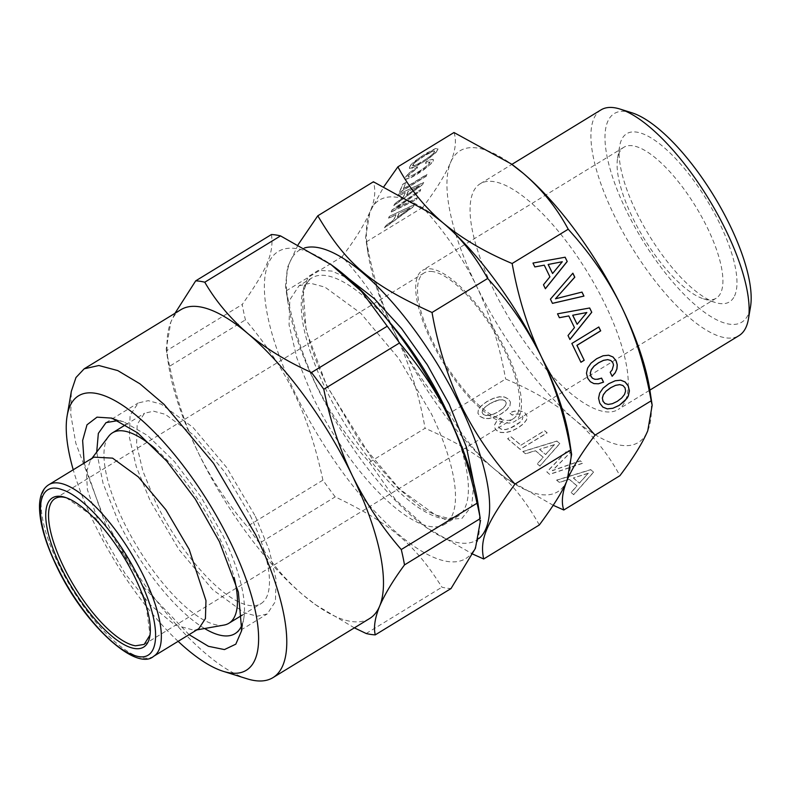 <?xml version="1.0" encoding="UTF-8"?>
<svg xmlns="http://www.w3.org/2000/svg" width="790" height="790" viewBox="0 0 790 790"><rect width="100%" height="100%" fill="white"/><g stroke="black" fill="none" stroke-linecap="round" stroke-linejoin="round"><path stroke-width="0.59" stroke-dasharray="3.95 2.96" d="M553.217 505.294L506.716 478.73L494.431 469.142C475.896 453.223 460.935 434.619 449.54 413.308L505.639 379.012C533.082 390.566 556.2 404.194 574.992 419.885C593.488 435.754 608.448 454.359 619.883 475.708M569.313 439.368A170.917 58.687 58.6 0 1 567.2 480.034A170.917 58.687 58.6 0 1 505.896 478.138A170.917 58.687 58.6 0 1 494.431 469.142A170.917 58.687 58.6 0 1 439.181 407.571A170.917 58.687 58.6 0 1 395.849 335.039L395.869 335.069C408.845 361.563 425.593 386.35 446.103 409.437L449.54 413.308M556.634 480.251L590.772 469.774L593.636 472.193L573.738 494.718L571.15 492.535L577.026 485.949L569.254 479.372L559.271 482.483L556.604 480.103L590.742 469.625L593.606 472.055L573.708 494.579L571.121 492.387L576.996 485.81L569.225 479.224L559.241 482.334L556.604 480.103M549.702 474.385L546.897 472.005L567.753 450.29L570.419 452.542L552.338 470.722L580.334 460.935L583 463.187L549.702 474.385L546.868 471.857L567.724 450.142L570.39 452.403L552.309 470.573L580.304 460.787L582.971 463.049L549.672 474.237M494.688 424.813L496.574 421.485L500.376 418.019L503.072 420.3L498.964 424.981L498.816 426.956L499.873 428.516L502.391 429.642L505.926 429.562L510.3 428.279L515.347 425.642L519.741 422.512L522.269 419.609L522.94 417.12L521.825 415.096L520.087 414.197L515.199 414.197L512.177 415.145L509.511 412.884L514.043 411.343L518.299 410.869L522.042 411.481L525.054 413.121L527.058 416.241L526.604 419.826L523.602 423.796L518.043 427.923L511.476 431.202L505.541 432.703L500.514 432.466L496.604 430.52L494.728 427.854L494.659 424.665L496.545 421.347L500.347 417.871L503.042 420.152L498.934 424.832L498.786 426.807L499.833 428.378L502.361 429.493L505.896 429.424L510.271 428.141L519.711 422.364L522.239 419.46L522.911 416.972L521.795 414.947L520.057 414.049L515.169 414.049L512.147 414.997L509.481 412.745L514.014 411.195L518.27 410.721L522.012 411.343L525.024 412.982L527.029 416.093L526.575 419.678L523.573 423.647L518.013 427.785L511.446 431.063L505.511 432.555L500.485 432.318L496.574 430.372L494.698 427.706L494.659 424.665M520.877 445.224L544.587 430.728L547.164 432.92L520.195 449.411L507.674 438.806L510.942 436.811L520.877 445.224L544.557 430.59L547.134 432.772L520.166 449.263L507.644 438.667L510.903 436.673L520.847 445.076M522.832 451.643L556.97 441.166L559.833 443.585L539.935 466.11L537.348 463.928L543.224 457.341L535.452 450.764L525.469 453.875L522.802 451.495L556.94 441.018L559.804 443.437L539.906 465.962L537.319 463.779L543.194 457.203L535.423 450.616L525.439 453.727L522.802 451.495M510.439 402.169L509.985 405.754L506.953 409.704L501.393 413.832L494.826 417.11L488.901 418.611L483.865 418.374L479.955 416.429L477.94 413.358L478.394 409.724L481.436 405.784L486.966 401.626L493.523 398.387L499.418 396.866L504.484 397.133L508.405 399.029L510.409 402.021L509.955 405.616L506.923 409.556L501.364 413.693L494.797 416.972L488.862 418.463L483.836 418.226L479.925 416.281L477.911 413.219L478.365 409.576L481.406 405.635L486.936 401.478L493.493 398.249L499.389 396.728L504.454 396.985L508.375 398.891L510.409 402.021M480.162 183.784L511.871 164.389A170.917 58.687 -121.4 0 0 450.567 162.493C445.313 174.807 436.021 189.778 422.69 207.424C444.81 231.727 462.713 257.826 476.39 285.743A170.917 58.687 -121.4 0 0 519.741 358.314A170.917 58.687 -121.4 0 0 574.992 419.885A170.917 58.687 -121.4 0 0 647.761 430.777A170.917 58.687 -121.4 0 0 649.874 390.112L618.165 409.497A132.286 45.425 -121.4 0 0 624.959 401.616A132.286 45.425 -121.4 0 0 580.117 260.71A132.286 45.425 -121.4 0 0 480.162 183.784A132.286 45.425 -121.4 0 0 473.368 191.664A132.286 45.425 -121.4 0 0 518.22 332.57A132.286 45.425 -121.4 0 0 618.165 409.497M298.215 244.535L287.422 267.484L285.486 286.296L286.494 290.69L342.119 256.681C363.528 279.946 381.432 306.056 395.829 335C382.409 306.816 372.663 275.73 366.59 241.72L365.582 237.316L369.997 211.769L383.979 186.489M422.69 207.424L366.59 241.72M453.983 132.523C456.669 140.373 455.524 150.367 450.567 162.493A170.917 58.687 -121.4 0 0 476.39 285.743C489.099 312.336 498.51 341.645 504.613 373.66L505.639 379.012M286.494 290.69C292.221 323.554 301.968 354.641 315.733 383.97C330.25 413.081 348.153 439.181 369.444 462.288L425.069 428.269C419.411 395.642 409.674 364.575 395.869 335.069M395.829 335A170.917 58.687 58.6 0 1 367.893 252.415A170.917 58.687 58.6 0 1 370.006 211.75L370.006 211.75A170.917 58.687 58.6 0 1 431.3 213.646M389.263 216.43L414.316 204.59L413.535 206.467L384.582 227.639L385.283 225.95L393.776 219.758L395.909 214.653L388.542 218.159L389.263 216.43L414.434 204.748L413.654 206.625L384.691 227.797L385.401 226.108L393.894 219.916L396.027 214.811L388.66 218.317L389.381 216.588M391.159 211.888L391.929 210.041L420.626 189.501L419.895 191.249L395.593 208.491L417.179 197.747L416.449 199.495L391.159 211.888L392.047 210.199L420.744 189.659L420.013 191.407L395.701 208.649L417.298 197.905L416.567 199.653L391.277 212.046M408.855 173.208L417.446 166.848L416.705 168.616L410.701 173.01L408.035 176.012L408.233 176.782L409.941 176.437L413.091 174.975L422.541 169.198L428.743 164.251L429.967 161.94L425.454 163.402L426.185 161.654L429.642 159.945L433.246 159.432L431.429 163.165L428.081 166.315L411.086 177.424L404.885 179.389L404.766 178.007L408.855 173.208L417.564 167.006L416.824 168.774L410.82 173.168L408.144 176.17L408.351 176.94L410.05 176.595L417.871 172.437L428.861 164.409L430.086 162.098L425.573 163.56L426.304 161.812L432.16 159.353L433.364 159.59L433.335 160.775L431.547 163.323L423.331 170.166L417.13 174.205L411.205 177.572L405.003 179.547L404.885 178.165L408.973 173.365M403.216 188.85L426.926 174.353L426.215 176.052L399.246 192.543L402.673 184.337L405.942 182.332L403.334 189.008L427.035 174.511L426.333 176.21L399.365 192.701L402.791 184.495L406.06 182.49L403.334 189.008M398.525 194.271L423.578 182.431L422.798 184.307L393.835 205.479L394.546 203.79L403.038 197.599L405.161 192.493L397.795 195.999L398.525 194.271L423.697 182.589L422.907 184.465L393.953 205.637L394.664 203.948L403.147 197.757L405.28 192.651L397.913 196.157L398.634 194.429M435.981 152.263L427.775 159.096L421.574 163.125L415.649 166.502L409.447 168.477L409.329 167.095L411.067 164.597L414.454 161.397L425.524 153.665L435.478 148.54L437.927 148.856L436.1 152.421L427.894 159.254L411.699 168.438L409.566 168.635L409.447 167.253L411.185 164.755L419.431 157.881L435.596 148.698L438.045 149.014L436.1 152.421M579.406 483.026L588.293 473.21L573.392 477.94L579.435 483.174L588.293 473.21M545.604 454.418L554.491 444.602L539.59 449.332L545.633 454.566L554.491 444.602M498.668 411.412L503.062 408.272L505.59 405.379L506.262 402.88L505.146 400.856L502.578 399.77L499.013 399.859L489.632 403.759L485.267 406.919L482.729 409.822L482.068 412.311L483.194 414.286L485.741 415.422L489.277 415.352L493.622 414.049L498.697 411.55L503.062 408.272M565.146 257.214L532.894 263.05L534.761 266.921M549.909 276.846L543.392 284.765L545.357 288.666M544.182 265.154L549.83 276.836M582.003 292.083L555.4 298.778M572.869 273.192L550.344 299.143L552.378 303.36M589.686 307.981L557.434 313.818L559.379 317.679M574.458 327.613L567.931 335.533L569.896 339.433M568.721 315.921L574.37 327.603M598.82 326.981L571.763 343.462L580.917 362.225M601.585 378.114L594.821 379.289M610.838 360.497L612.843 362.808L613.425 365.069L612.082 369.888L610.117 372.288L612.102 376.238M607.619 359.618L610.759 360.477M608.646 355.224L603.027 355.747L596.598 358.7L590.91 363.163L587.493 368.091L586.387 373.196L587.622 378.232L590.249 381.698L593.902 383.604M615.203 380.77L608.685 383.703L602.997 388.166L599.58 393.094L598.474 398.2L599.709 403.236L602.78 407.097L607.253 408.865M620.624 380.178L615.124 380.76M601.002 109.889A132.286 45.425 -121.4 0 0 594.218 117.779A132.286 45.425 -121.4 0 0 639.061 258.685A132.286 45.425 -121.4 0 0 739.015 335.612M588.323 473.358L573.392 477.94M573.421 478.088L579.435 483.174M554.521 444.75L539.59 449.332M539.619 449.48L545.633 454.566M503.092 408.42L505.59 405.379M505.62 405.517L506.262 402.88M506.291 403.028L505.146 400.856M505.175 401.004L502.578 399.77M502.618 399.908L499.013 399.859M499.043 400.007L494.629 401.192M494.659 401.34L489.632 403.759M489.662 403.907L485.267 406.919M485.297 407.067L482.729 409.822M482.759 409.961L482.068 412.311M482.098 412.459L483.194 414.286M483.223 414.434L485.741 415.422M485.771 415.57L489.277 415.352M489.306 415.5L493.622 414.049M493.651 414.197L498.697 411.55M562.213 261.727L552.496 273.508M586.753 312.494L577.046 324.275M619.706 384.621L622.846 385.481L624.93 387.821L625.512 391.01L624.416 394.467L621.631 397.972L617.207 401.33L612.26 403.7L608.132 404.421M631.812 112.763A122.223 41.969 -121.4 0 0 608.033 120.831A122.223 41.969 -121.4 0 0 657.023 261.934A122.223 41.969 -121.4 0 0 748.1 314.825A122.223 41.969 -121.4 0 0 750.5 306.885M397.439 217.299L410.158 208.066L399.088 213.369L397.439 217.299L410.158 208.066M406.702 195.14L419.411 185.907L408.351 191.21L406.702 195.14L419.411 185.907M422.433 161.525L430.925 155.719L434.668 151.838L434.431 151.088L432.683 151.453L424.901 155.591L416.399 161.417L413.911 163.639L412.903 166.048L417.772 164.221L427.212 158.444M734.522 296.013A98.533 33.832 -121.4 0 0 695.022 182.273A98.533 33.832 -121.4 0 0 621.612 139.633A98.533 33.832 -121.4 0 0 619.676 146.031A98.533 33.832 -121.4 0 0 649.202 235.479A98.533 33.832 -121.4 0 0 715.355 302.521A98.533 33.832 -121.4 0 0 734.522 296.013M410.04 207.908L399.088 213.369M398.97 213.211L397.321 217.141M419.302 185.749L408.351 191.21M408.233 191.052L406.583 194.982M427.104 158.286L430.925 155.719M430.817 155.561L433.424 153.497M433.305 153.339L434.668 151.838M434.549 151.68L434.431 151.088M434.312 150.93L432.683 151.453M432.565 151.295L429.474 152.964M429.365 152.806L424.901 155.591M424.793 155.433L420.112 158.691M419.994 158.533L416.399 161.417M416.281 161.259L413.911 163.639M413.792 163.481L412.706 165.258M412.587 165.1L412.903 166.048M412.785 165.89L414.602 165.703M414.493 165.544L417.772 164.221M417.653 164.063L422.314 161.367M619.311 152.539A88.48 30.376 -121.4 0 0 617.573 158.286A88.48 30.376 -121.4 0 0 644.087 238.6A88.48 30.376 -121.4 0 0 703.485 298.808A88.48 30.376 -121.4 0 0 716.165 298.235A88.48 30.376 -121.4 0 0 720.707 292.962A88.48 30.376 -121.4 0 0 690.707 198.715A88.48 30.376 -121.4 0 0 623.853 147.266A88.48 30.376 -121.4 0 0 619.311 152.539M519.297 416.103A88.48 30.376 -121.4 0 0 489.296 321.866A88.48 30.376 -121.4 0 0 422.453 270.407A88.48 30.376 -121.4 0 0 417.91 275.68A88.48 30.376 -121.4 0 0 447.9 369.927A88.48 30.376 -121.4 0 0 514.754 421.376A88.48 30.376 -121.4 0 0 519.297 416.103M478.987 538.464A169.909 58.342 58.6 0 1 425.119 526.624A169.909 58.342 58.6 0 1 315.694 384.315A169.909 58.342 58.6 0 1 287.916 302.224A169.909 58.342 58.6 0 1 304.565 247.942M369.444 462.288L395.602 499.833L426.62 527.7L472.746 554.096M432.683 271.592A85.458 29.349 -121.4 0 0 424.023 272.985A85.458 29.349 -121.4 0 0 437.591 350.869A85.458 29.349 -121.4 0 0 504.524 420.191A85.458 29.349 -121.4 0 0 513.184 418.809A85.458 29.349 -121.4 0 0 499.616 340.915A85.458 29.349 -121.4 0 0 432.683 271.592M539.323 524.965C526.11 501.364 511.15 482.759 494.451 469.161C478.464 455.079 455.346 441.462 425.069 428.269M66.123 497.69L95.205 517.776L124.662 556.19L145.419 599.906L150.041 634.953M299.025 285.773L310.361 283.205L324.966 287.135L360.783 313.294L398.95 358.739L431.429 413.911A139.751 47.983 58.6 0 1 444.829 524.234A139.751 47.983 58.6 0 1 312.425 396.096L296.872 358.028L289.061 324.809L289.802 299.864L299.025 285.773L311.912 277.892A139.751 47.983 58.6 0 1 387.663 320.078M477.97 503.428A179.972 61.798 58.6 0 1 421.307 550.956A179.972 61.798 58.6 0 1 295.302 393.529A179.972 61.798 58.6 0 1 332.649 265.756M271.444 234.531C274.051 252.919 267.267 269.173 242.214 304.486A203.089 69.737 -121.4 0 0 245.433 319.871C266.892 345.299 283.215 369.927 294.413 393.746C306.105 417.268 315.605 446.064 322.913 480.142A203.089 69.737 -121.4 0 0 335.217 496.88C389.974 523.079 414.79 544.063 441.926 587.197A203.089 69.737 -121.4 0 0 451.011 588.56M322.913 480.142L247.171 526.446C227.945 504.336 211.621 479.708 198.201 452.571C185.304 425.316 175.795 396.521 169.692 366.185L245.433 319.871M169.692 366.185A203.089 69.737 58.6 0 1 166.473 350.8L242.214 304.486M166.473 350.8L166.177 349.15L170.847 322.073L174.985 313.294M366.185 633.511L441.926 587.197M354.364 627.852L315.605 604.755L302.6 594.603C284.726 579.159 270.348 562.016 259.476 543.194L335.217 496.88M259.476 543.194A203.089 69.737 58.6 0 1 247.171 526.446M198.794 628.702L194.409 630.331L174.985 625.078L150.367 604.903L125.017 573.481L103.539 536.509L87.404 489.751L86.436 472.084L90.455 460.303L93.901 457.143M369.651 618.511A180.969 62.143 58.6 0 1 314.746 604.143A180.969 62.143 58.6 0 1 302.6 594.603A180.969 62.143 58.6 0 1 198.201 452.571A180.969 62.143 58.6 0 1 168.616 365.138A180.969 62.143 58.6 0 1 170.847 322.073A180.969 62.143 58.6 0 1 180.851 309.71M155.62 449.105A111.597 38.325 58.6 0 1 218.208 535.156A111.597 38.325 58.6 0 1 234.087 577.431M224.044 625.068A111.597 38.325 58.6 0 1 123.181 520.916A111.597 38.325 58.6 0 1 108.655 436.327M247.063 678.788A180.969 62.143 58.6 0 1 101.525 511.683L75.83 443.269L70.754 414.474L71.327 391.356M250.262 515.564A111.597 38.325 58.6 0 1 260.957 603.659A111.597 38.325 58.6 0 1 155.225 501.324L142.812 470.929L136.571 444.395L137.164 424.477L144.531 413.229L153.576 411.185L165.248 414.316L193.846 435.211L224.321 471.502L250.262 515.564M178.125 641.342A160.864 55.241 58.6 0 1 93.971 522.812A160.864 55.241 58.6 0 1 73.233 469.783M255.397 516.324L269.163 550.018L276.066 579.406L275.414 601.476L267.257 613.949L257.224 616.22L244.298 612.744L212.609 589.607L178.836 549.396L150.09 500.554L136.324 466.87L129.422 437.472L130.073 415.402L138.23 402.94L148.263 400.668L161.19 404.144L192.879 427.281L226.651 467.492L255.397 516.324M189.077 634.637L144.511 588.175L105.534 524.54L84.194 463.088M118.145 420.566L123.724 421.84L147.552 435.488L174.472 461.617L200.867 496.703L223.175 536.035A123.665 42.462 58.6 0 1 243.804 618.254A123.665 42.462 58.6 0 1 242.402 623.794M204.6 628.524A123.665 42.462 58.6 0 1 117.868 520.264L103.075 483.371L96.706 452.058M342.119 256.681C355.056 239.676 364.348 224.706 369.997 211.769L370.006 211.75C374.845 200.818 375.991 190.825 373.413 181.779M473.842 483.47L471.709 506.044L461.903 518.447L445.313 519.534L423.47 509.204L398.377 488.408L372.327 459.049L326.823 385.984L306.145 330.566L303.084 289.041L308.525 276.47L318.311 270.358L331.889 271.059L348.538 278.524M454.685 429.701A139.751 47.983 58.6 0 1 457.716 516.354A139.751 47.983 58.6 0 1 325.312 388.206A139.751 47.983 58.6 0 1 311.912 277.892C295.006 289.051 302.353 334.535 327.228 386.201L360.536 442.736L399.572 489.069L435.379 514.981L448.769 518.428L457.716 516.354L444.829 524.234M153.685 656.283A100.537 34.523 58.6 0 1 58.43 564.1A100.537 34.523 58.6 0 1 48.792 484.724M505.896 478.138L506.716 478.73M367.893 252.415L365.582 237.316M703.485 298.808L715.355 302.521M617.573 158.286L619.676 146.031M716.165 298.235L514.754 421.376M623.853 147.266L422.453 270.407M287.916 302.224L285.486 286.296M425.119 526.624L426.62 527.7M144.205 644.403L513.184 418.809M55.043 498.579L424.023 272.985M67.278 498.036L64.908 497.285M150.268 633.758L149.853 636.207M168.616 365.138L166.177 349.15M314.746 604.143L315.605 604.765M194.409 630.331L196.828 629.907M90.455 460.303L91.936 458.348M242.254 615.094L260.957 603.659M125.827 424.665L144.531 413.229M235.025 633.649L267.247 613.949M106.008 422.64L138.24 402.94M123.724 421.84L111.864 418.127M243.804 618.254L241.71 630.499"/><path stroke-width="1.19" d="M748.407 319.13A132.286 45.425 -121.4 0 0 708.758 199.06A132.286 45.425 -121.4 0 0 619.952 109.04L631.812 112.763A122.223 41.969 -121.4 0 1 713.874 195.93A122.223 41.969 -121.4 0 1 750.5 306.885L748.407 319.13A132.286 45.425 -121.4 0 1 745.8 327.731A132.286 45.425 -121.4 0 1 739.015 335.612L649.874 390.112A170.917 58.687 -121.4 0 0 621.937 307.537A170.917 58.687 -121.4 0 0 578.586 234.956A170.917 58.687 -121.4 0 0 523.336 173.395C541.831 189.264 556.792 207.869 568.227 229.219L571.664 233.099C592.233 256.256 608.991 281.072 621.937 307.537C635.328 335.632 645.075 366.728 651.177 400.816L652.175 405.211L647.761 430.777C642.507 443.091 633.215 458.072 619.883 475.708L563.784 510.004L553.217 505.294M563.784 510.004C561.098 502.183 562.233 492.2 567.2 480.034C572.483 467.68 581.776 452.709 595.077 435.112C573.027 410.899 555.133 384.819 541.407 356.873C555.222 386.379 564.949 417.446 570.617 450.073L571.614 454.467L567.21 480.024C563.092 490.521 553.8 505.501 539.323 524.965L483.687 558.984C479.52 539.412 485.988 523.948 514.981 484.082C493.691 460.975 475.787 434.865 461.271 405.764C447.505 376.435 437.759 345.349 432.031 312.494L487.667 278.475C509.066 301.75 526.97 327.86 541.367 356.794C528.648 330.131 519.237 300.822 513.154 268.867L512.127 263.514C484.744 252 461.617 238.373 442.775 222.652A170.917 58.687 58.6 0 1 498.026 284.212A170.917 58.687 58.6 0 1 541.367 356.794M651.177 400.816L595.077 435.112M568.227 229.219L512.127 263.514M514.981 484.082L570.617 450.073M607.293 408.874L612.803 408.292L619.251 405.389L626.885 398.486L628.317 396.027L629.403 390.882L628.238 385.856L625.087 381.935L620.713 380.188L615.203 380.77L608.774 383.713L603.076 388.186L599.669 393.104L598.563 398.209L599.788 403.246L602.859 407.107L607.293 408.874M591.404 369.651L594.129 366.125L598.642 362.758L603.57 360.349L607.698 359.628L610.838 360.497L612.921 362.827L613.514 365.089L612.161 369.898L610.206 372.297L612.141 376.307L615.222 372.781L616.96 368.881L617.257 364.812L616.151 360.852L613.02 356.981L608.646 355.224L603.116 355.767L596.687 358.709L590.989 363.183L587.582 368.101L586.476 373.206L587.701 378.242L590.337 381.718L593.922 383.614L598.386 383.782L603.54 382.163L601.585 378.114L597.912 379.269L594.91 379.299L592.53 378.242L590.969 376.247L590.337 373.078L591.315 369.631L594.04 366.106L598.563 362.748L603.481 360.339L607.698 359.628M557.523 313.828L559.389 317.708L568.81 315.941L574.458 327.613L568.02 335.543L569.936 339.503L591.759 312.287L589.686 307.981L557.523 313.828M582.003 292.083L555.489 298.788L574.804 277.201L572.869 273.192L550.423 299.153L552.467 303.37L583.938 296.092L582.003 292.083M532.974 263.06L534.85 266.941L544.27 265.173L549.909 276.846L543.471 284.775L545.386 288.735L567.22 261.51L565.146 257.214L532.974 263.06M598.82 326.981L571.851 343.472L580.936 362.274L584.205 360.279L576.986 345.358L600.696 330.862L598.82 326.981M541.407 356.873L541.387 356.833A170.917 58.687 58.6 0 1 569.313 439.368L571.614 454.467M432.031 312.494C370.164 284.281 346.543 264.304 317.787 215.798L373.413 181.779L431.3 213.646A170.917 58.687 58.6 0 1 442.775 222.652L442.756 222.632C424.23 206.723 409.269 188.119 397.884 166.828L383.979 186.489M397.884 166.828L453.983 132.523L511.051 163.806L523.336 173.395A170.917 58.687 -121.4 0 0 511.871 164.389L511.387 164.044M544.27 265.173L534.84 266.911M567.22 261.51L565.067 257.224M545.357 288.666L567.131 261.5M583.938 296.092L581.934 292.103M555.489 298.788L574.715 277.191L572.819 273.251M552.447 303.34L583.85 296.082M568.81 315.941L559.379 317.679M591.759 312.287L589.617 307.991M569.896 339.433L591.68 312.267M584.205 360.279L576.898 345.339L600.607 330.842L598.761 327.021M580.917 362.225L584.116 360.27M603.54 382.163L601.516 378.134M594.91 379.299L592.451 378.232L590.88 376.238L590.258 373.068L591.315 369.631M615.222 372.781L616.871 368.871L617.178 364.802L616.062 360.842L612.931 356.962L608.606 355.233M612.102 376.238L615.134 372.771M598.386 383.782L603.461 382.153M593.902 383.604L598.297 383.772M612.803 408.292L619.163 405.379L624.801 400.895L628.238 396.007L629.324 390.862L628.149 385.846L624.999 381.925L620.673 380.188M607.253 408.865L612.714 408.282M619.952 109.04A132.286 45.425 -121.4 0 0 601.002 109.889L511.871 164.389M548.142 264.482L562.292 261.737L552.585 273.518L548.142 264.482L562.292 261.737M572.681 315.25L586.842 312.504L577.125 324.295L572.681 315.25L586.842 312.504M610.65 387.752L615.578 385.342L619.706 384.621L622.925 385.5L625.009 387.831L625.601 391.02L624.505 394.477L621.71 397.982L617.296 401.34L612.349 403.71L608.132 404.421L604.992 403.552L602.968 401.241L602.326 398.032L603.382 394.595L606.127 391.119L610.65 387.752L615.578 385.342M552.585 273.518L548.221 264.502M577.125 324.295L572.77 315.269M615.657 385.352L619.794 384.631M608.221 404.431L604.992 403.552M605.081 403.572L602.968 401.241M603.056 401.251L602.326 398.032M602.405 398.041L603.382 394.595M603.471 394.615L606.127 391.119M606.216 391.129L610.729 387.762M304.565 247.942A169.909 58.342 58.6 0 1 460.382 405.991A169.909 58.342 58.6 0 1 478.987 538.464M317.787 215.798L298.215 244.535M430.481 213.063L442.775 222.652C459.484 236.25 474.444 254.864 487.667 278.475M472.746 554.096L483.687 558.984M150.041 634.953L144.205 644.403L135.544 645.795A85.458 29.349 58.6 0 1 68.612 576.473A85.458 29.349 58.6 0 1 55.043 498.579A85.458 29.349 58.6 0 1 63.704 497.187L66.123 497.69M134.774 648.531A87.473 30.03 -121.4 0 0 149.853 636.207A87.473 30.03 -121.4 0 0 123.635 556.812A87.473 30.03 -121.4 0 0 64.908 497.285A87.473 30.03 -121.4 0 0 61.245 496.426A87.473 30.03 -121.4 0 0 60.771 566.904A87.473 30.03 -121.4 0 0 134.774 648.531M331.109 264.64L332.649 265.756A179.972 61.798 58.6 0 1 448.552 416.478A179.972 61.798 58.6 0 1 477.97 503.428L480.241 518.605A203.089 69.737 -121.4 0 0 477.022 503.22C469.704 469.151 460.205 440.356 448.513 416.824C437.324 393.015 421.001 368.387 399.543 342.949A203.089 69.737 -121.4 0 0 387.238 326.211L361.524 291.461L331.099 264.64L280.529 235.894A203.089 69.737 -121.4 0 0 271.444 234.531L195.703 280.845A203.089 69.737 58.6 0 1 204.778 282.208L280.529 235.894M204.778 282.208C215.67 301.059 230.048 318.192 247.902 333.617C266.22 348.795 287.412 361.771 311.487 372.515A203.089 69.737 58.6 0 1 323.791 389.263C329.904 419.609 339.404 448.404 352.3 475.649C365.691 502.736 382.014 527.365 401.271 549.534A203.089 69.737 58.6 0 1 404.5 564.909C393.094 580.423 384.809 594.169 379.644 606.147C374.914 617.879 373.453 627.448 375.27 634.864L451.011 588.56L475.422 548.339L480.537 520.245M174.985 313.294L195.703 280.845M311.487 372.515L387.238 326.211M323.791 389.263L399.543 342.949M401.271 549.534L477.022 503.22M404.5 564.909L480.241 518.605M375.27 634.864A203.089 69.737 58.6 0 1 366.185 633.511L354.364 627.852M189.156 549.336L205.963 600.617L205.43 618.56L198.794 628.702L153.685 656.283A100.537 34.523 58.6 0 0 144.037 576.917A100.537 34.523 58.6 0 0 48.792 484.724L93.901 457.143L112.565 458.131L138.339 476.943L165.791 509.639L189.156 549.336M73.233 469.783A160.864 55.241 58.6 0 1 67.13 415.866L71.327 391.356L75.959 377.551L84.174 368.821L180.851 309.71A180.969 62.143 58.6 0 1 247.902 333.617A180.969 62.143 58.6 0 1 352.3 475.649A180.969 62.143 58.6 0 1 379.644 606.147A180.969 62.143 58.6 0 1 369.651 618.511L272.975 677.623A180.969 62.143 58.6 0 1 247.063 678.788L223.333 671.352A160.864 55.241 58.6 0 1 178.125 641.342M234.087 577.431A111.597 38.325 58.6 0 1 228.912 623.251A111.597 38.325 58.6 0 1 224.044 625.068L196.828 629.907M91.936 458.348L108.655 436.327A111.597 38.325 58.6 0 1 112.486 432.821A111.597 38.325 58.6 0 1 155.62 449.105M84.174 368.821L98.849 365.503L117.769 370.589L139.929 383.812L164.152 404.46L213.567 463.305L255.624 534.761A180.969 62.143 58.6 0 1 272.975 677.623M67.13 415.866A160.864 55.241 58.6 0 1 132.118 412.173A160.864 55.241 58.6 0 1 230.957 543.332A160.864 55.241 58.6 0 1 223.333 671.352M84.194 463.088L82.634 440.504L87.009 424.803L97.002 417.16L111.864 418.127L137.628 432.881L166.739 461.133L195.278 499.073L219.393 541.594L238.383 592.144L241.71 630.499L235.805 644.166L224.439 649.577L208.471 646.319L189.077 634.637M242.402 623.794A123.665 42.462 58.6 0 1 235.025 633.649A123.665 42.462 58.6 0 1 204.6 628.524M96.706 452.058L98.345 433.384L106.008 422.64L118.145 420.566M348.538 278.524L374.341 298.669L401.518 328.433L427.351 364.871L449.253 404.322L466.416 447.12L473.842 483.47M387.663 320.078A139.751 47.983 58.6 0 1 444.316 406.03A139.751 47.983 58.6 0 1 454.685 429.701M139.109 578.636C163.086 626.885 160.518 665.308 133.994 655.265C111.983 648.718 76.591 607.865 56.92 566.321C32.943 518.072 35.501 479.649 62.035 489.682C84.036 496.238 119.438 537.091 139.109 578.636M649.874 390.112L652.175 405.211M48.792 484.724C43.006 488.319 39.905 495.182 39.5 505.304C39.243 521.548 44.911 541.812 56.515 566.104C83.631 624.12 136.206 672.023 153.685 656.283M228.912 623.251L242.254 615.094M112.486 432.821L125.827 424.665"/></g></svg>
